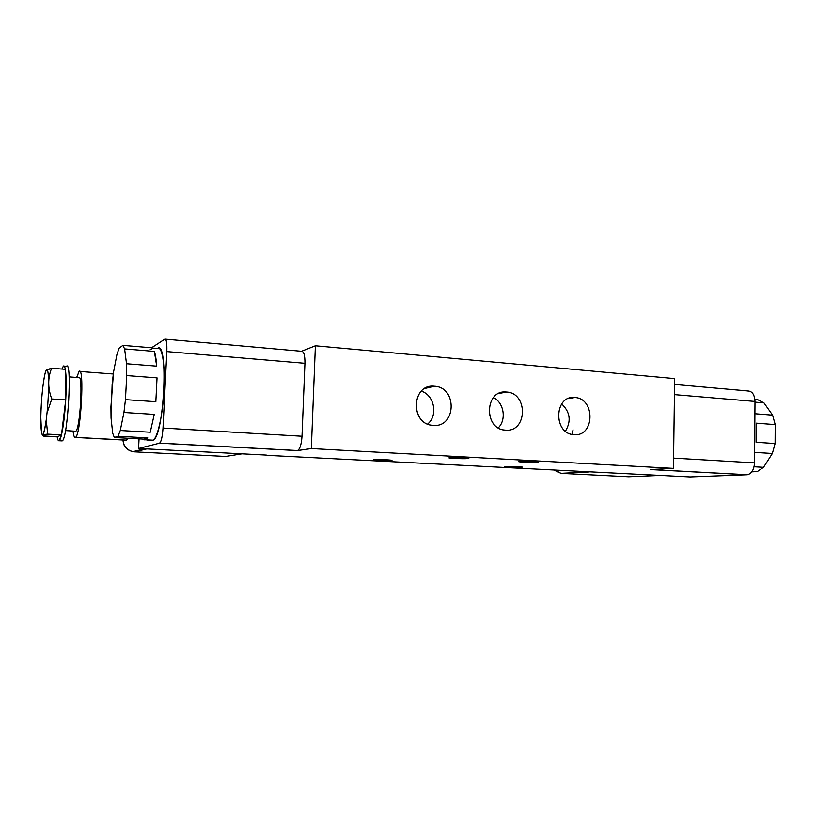 <?xml version="1.0" encoding="UTF-8"?>
<svg xmlns="http://www.w3.org/2000/svg" width="816" height="816" viewBox="0 0 816 816"><rect width="100%" height="100%" fill="white"/><g stroke="black" fill="none" stroke-linecap="round" stroke-linejoin="round"><path stroke-width="1.22" d="M157.59 348.289C168.769 340.037 164.108 437.009 153.071 440.181L147.941 440.099L152.643 440.354C157.243 439.447 162.741 415.772 163.985 390.15C165.311 364.487 161.996 345.137 157.304 348.452L152.643 348.055L151.337 349.391L150.236 349.299M146.707 439.936L147.941 440.099M144.361 439.804L146.013 439.793L147.778 437.896L118.024 436.244L120.268 430.501L150.266 432.215L154.244 414.385L123.93 412.468L125.45 399.646L155.836 401.696L157.039 377.859L126.715 375.564L126.511 363.742L156.692 366.139C156.254 359.611 155.479 354.705 154.387 351.421L124.603 348.901L122.859 345.382L150.593 347.698L122.859 345.382L119.075 348.228L116.923 354.501L113.516 372.239L112.139 384.295L111.047 418.078L112.7 433.204L114.301 437.488L118.024 436.244L120.268 430.501L123.93 412.468L125.45 399.646L126.715 375.564L126.511 363.742L124.603 348.901L122.859 345.382L119.075 348.228L116.923 354.501L113.516 372.239L110.925 406.776L111.047 418.078L112.7 433.204L114.301 437.488L118.024 436.244L147.778 437.896L143.575 439.1L114.301 437.488L143.575 439.1L144.361 439.804L147.778 437.896L143.575 439.1L144.361 439.804M124.603 348.901L154.387 351.421L156.692 366.139L126.511 363.742L124.603 348.901M154.387 351.421L156.692 366.139C156.254 359.611 155.479 354.705 154.387 351.421M126.715 375.564L157.039 377.859L155.836 401.696L125.45 399.646L126.715 375.564M157.039 377.859L155.836 401.696L157.039 377.859M123.93 412.468L154.244 414.385L150.266 432.215L120.268 430.501L123.93 412.468M154.244 414.385L150.266 432.215L154.244 414.385M166.831 351.594C167.086 343.057 166.393 338.926 164.74 339.191L151.847 347.606L164.842 339.13C166.433 339.15 167.096 343.301 166.831 351.594L304.929 363.304L166.831 351.594L163.006 428.053L166.831 351.594M139.057 438.845L138.557 448.494L159.518 443.18C161.231 441.895 162.394 436.856 163.006 428.053L302.002 436.234C301.42 444.587 299.88 449.361 297.391 450.585L311.335 448.565L315.384 345.79L301.512 351.278C303.878 351.38 305.011 355.378 304.929 363.304L302.002 436.234L163.006 428.053C162.435 436.478 161.323 441.497 159.671 443.119L297.361 450.585L159.518 443.18L138.557 448.494L266.332 455.083L138.557 448.494L139.057 438.845M301.369 351.329C303.817 351.155 305 355.154 304.929 363.304L302.002 436.234C301.461 444.261 299.992 449.024 297.595 450.534L311.335 448.565L673.445 468.364L650.25 469.537L747.038 474.739L690.101 476.921L265.19 455.246L690.101 476.921L747.038 474.739L650.627 469.496M505.624 466.477C500.188 466.803 516.375 467.639 521.189 467.282C526.861 466.966 510.408 466.109 505.624 466.477L522.107 467.048L505.624 466.477M374.054 459.643C369.515 460.051 387.335 460.969 391.211 460.54C396.035 460.142 377.869 459.194 374.054 459.643L391.751 460.306L374.054 459.643M519.874 461.407C513.805 461.815 531.4 462.754 536.806 462.325C543.16 461.927 525.259 460.948 519.874 461.407L537.846 462.029L519.874 461.407M449.871 457.613C444.302 458.072 462.835 459.061 467.721 458.582C473.596 458.143 454.716 457.113 449.871 457.613L468.527 458.286L449.871 457.613M650.25 469.537L673.445 468.364L311.335 448.565L315.384 345.79L674.648 378.593L673.445 468.364L674.648 378.593L315.384 345.79L301.512 351.278L165.413 339.181M561.459 473.362L628.657 476.748L660.562 475.402L628.657 476.748L561.459 473.362L589.285 471.923L561.459 473.362M555.288 470.179L560.939 473.321L555.288 470.179M754.525 462.876C754.004 469.914 751.516 473.872 747.038 474.739L747.456 474.698C751.709 473.555 754.066 469.618 754.525 462.876L673.577 458.113L754.525 462.876L754.994 401.452L754.525 462.876M747.731 391.007C752.158 391.078 754.586 394.556 754.994 401.452L674.434 394.618L754.994 401.452C754.627 394.75 752.301 391.262 748.007 390.976L674.567 384.448M754.902 399.473L757.778 399.718L763.98 402.9L754.994 402.145L763.98 402.9L772.599 415.14L775.2 424.606L756.218 423.167L756.075 442.262L775.088 443.547L772.354 453.492L754.606 452.37L772.354 453.492L763.541 467.303L757.248 471.577L751.842 471.801L757.248 471.577L763.541 467.303L754.066 466.762L763.541 467.303L772.354 453.492L775.088 443.547L756.075 442.262L756.218 423.167L775.2 424.606L775.088 443.547L775.2 424.606L772.599 415.14L754.902 413.732L772.599 415.14L763.98 402.9L757.778 399.718L754.902 399.473M505.563 430.144C483.449 429.634 484.551 389.273 506.532 392.037C528.319 392.884 527.391 432.429 505.563 430.144C527.391 432.429 528.319 392.884 506.532 392.037L506.287 392.017C484.867 389.609 483.358 428.706 504.9 430.083L505.563 430.144M433.276 425.391C409.918 424.82 411.274 383.357 434.479 386.243C457.48 387.161 456.317 427.778 433.276 425.391C456.317 427.778 457.48 387.161 434.479 386.243L434.183 386.223C411.641 383.744 409.816 423.759 432.49 425.32L433.276 425.391M574.066 434.653C553.105 434.183 553.982 394.873 574.831 397.514C595.507 398.3 594.782 436.846 574.066 434.653C594.782 436.846 595.507 398.3 574.831 397.514L574.627 397.504C554.248 395.168 553.024 433.378 573.505 434.602L574.066 434.653M498.566 393.567L506.532 392.037L498.566 393.567M493.445 397.545C503.951 402.686 506.675 419.679 498.301 427.839C506.675 419.679 503.951 402.686 493.445 397.545M424.799 388.467L434.479 386.243L424.799 388.467M421.342 391.139C434.387 395.148 438.294 415.487 427.676 424.045C438.294 415.487 434.387 395.148 421.342 391.139M568.16 398.616L574.831 397.514L568.16 398.616M561.683 403.92C570.17 412.019 571.414 421.107 565.427 431.185C571.414 421.107 570.17 412.019 561.683 403.92M573.067 429.828L572.098 434.387M134.62 451.86L225.624 456.45L242.077 453.829L225.624 456.45L134.62 451.86L146.768 448.912L134.62 451.86L132.967 451.666C126.847 450.095 123.502 446.209 122.951 440.008C123.502 446.209 126.847 450.095 132.967 451.666L134.62 451.86L134.008 451.421M125.705 440.161L127.908 438.233L126.378 440.191L75.327 437.437C74.317 437.743 73.573 435.622 73.093 431.083C73.573 435.622 74.317 437.743 75.327 437.437L125.501 440.059M79.132 371.402C84.701 365.894 80.876 435.458 75.48 437.345L75.327 437.437C80.784 436.948 84.803 365.007 79.04 371.474L76.684 377.441L79.132 371.402L113.281 373.993M78.693 377.624C83.344 372.616 80.101 430.634 75.674 431.225L65.525 430.583M69.125 376.88L78.744 377.594C83.273 373.157 80.172 429.604 75.776 431.164M66.361 366.374C72.42 358.805 67.789 440.487 62.098 440.895L59.048 440.732L61.486 434.887C63.403 426.472 64.821 414.814 65.729 399.911C66.453 385.764 66.32 375.564 65.321 369.311C64.821 366.629 64.199 365.537 63.444 366.047L61.914 369.046L63.332 366.139C64.138 365.435 64.801 366.496 65.321 369.311L51.612 368.261L65.321 369.311L65.729 399.911L65.321 369.311C66.32 375.564 66.453 385.764 65.729 399.911L51.785 398.983L65.729 399.911L61.486 434.887L65.729 399.911C64.821 414.814 63.403 426.472 61.486 434.887L47.705 434.132L61.486 434.887L57.222 436.876C57.691 439.732 58.293 441.017 59.048 440.732L62.098 440.895L59.221 440.63M64.199 366.109L66.473 366.282C72.287 359.978 67.901 438.651 62.271 440.783M46.094 370.433L51.612 368.261C47.705 378.053 47.767 388.294 51.785 398.983L47.022 413.049L46.237 419.903L47.705 434.132C43.075 434.551 41.524 435.122 43.054 435.846L57.222 436.876L61.486 434.887C60.619 438.427 59.803 440.375 59.048 440.732C58.293 441.017 57.691 439.732 57.222 436.876L43.809 436.152C41.167 435.285 42.473 434.612 47.705 434.132L46.237 419.903L47.022 413.049C49.154 392.761 49.021 369.036 46.879 369.658L46.094 370.433C43.789 374.483 41.004 399.33 40.8 417.241L40.8 423.31C41.524 439.538 43.34 438.396 46.237 419.903C44.339 433.245 42.769 437.58 41.524 432.898L40.8 417.241C41.259 399.554 42.636 385.142 44.941 374.014L46.094 370.433M51.612 368.261C47.705 378.053 47.767 388.294 51.785 398.983L47.022 413.049C49.154 392.761 49.021 369.036 46.879 369.658L51.612 368.261M153.071 440.181L146.013 439.793M297.595 450.534L159.671 443.119M554.176 470.118L560.939 473.321L588.56 471.893M650.801 469.506L747.456 474.698M506.287 392.017L498.78 393.455M434.183 386.223L425.044 388.324M574.627 397.504L568.354 398.534M75.48 437.345L126.572 440.12M144.636 448.81L132.967 451.666C128.54 450.738 125.47 448.31 123.746 444.383L122.92 440.008"/></g></svg>
